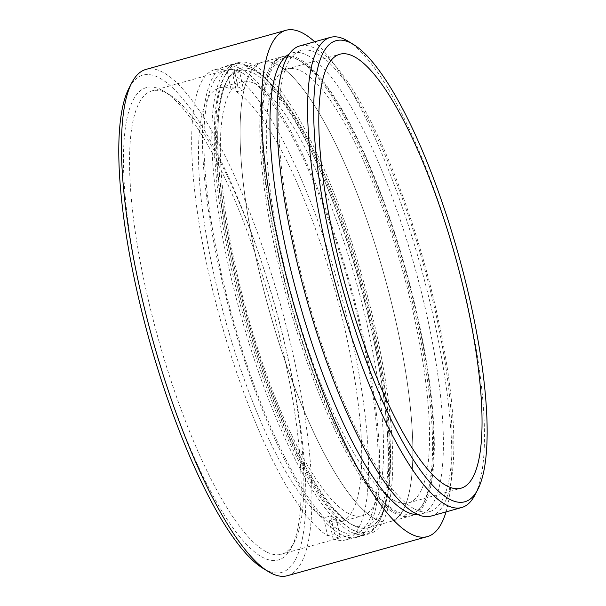<?xml version="1.0" encoding="UTF-8"?>
<svg xmlns="http://www.w3.org/2000/svg" width="606" height="606" viewBox="0 0 606 606"><rect width="100%" height="100%" fill="white"/><g stroke="black" fill="none" stroke-linecap="round" stroke-linejoin="round"><path stroke-width="0.45" stroke-dasharray="3.03 2.27" d="M128.926 88.294A258.148 65.069 -105.6 0 1 159.136 77.795A258.148 65.069 -105.6 0 1 289.289 363.933A258.148 65.069 -105.6 0 1 265.496 569.761A258.148 65.069 -105.6 0 1 263.057 568.383M287.418 575.7A262.837 66.251 74.4 0 0 288.259 334.164A262.837 66.251 74.4 0 0 162.537 72.099A262.837 66.251 74.4 0 0 145.963 69.41M161.794 90.089A245.241 61.82 74.4 0 0 139.198 285.631A245.241 61.82 74.4 0 0 262.837 557.459A245.241 61.82 74.4 0 0 291.539 547.483A245.241 61.82 74.4 0 0 271.852 307.144A245.241 61.82 74.4 0 0 164.112 91.408A245.241 61.82 74.4 0 0 161.794 90.089M266.246 551.771A240.544 60.63 -105.6 0 1 151.189 311.931A240.544 60.63 -105.6 0 1 151.962 90.885A240.544 60.63 -105.6 0 1 167.135 93.339A240.544 60.63 -105.6 0 1 169.407 94.627A240.544 60.63 -105.6 0 1 275.086 306.242A240.544 60.63 -105.6 0 1 294.395 541.984A240.544 60.63 -105.6 0 1 281.419 554.225A240.544 60.63 -105.6 0 1 266.246 551.771M354.555 531.129A244.536 61.638 -105.6 0 1 237.59 287.312A244.536 61.638 -105.6 0 1 238.378 62.6A244.536 61.638 -105.6 0 1 253.8 65.1A244.536 61.638 -105.6 0 1 370.766 308.909A244.536 61.638 -105.6 0 1 369.978 533.628A244.536 61.638 -105.6 0 1 354.555 531.129M341.436 534.795A244.536 61.638 -105.6 0 1 224.47 290.978A244.536 61.638 -105.6 0 1 225.258 66.266A244.536 61.638 -105.6 0 1 240.68 68.766A244.536 61.638 -105.6 0 1 357.646 312.575A244.536 61.638 -105.6 0 1 356.858 537.295A244.536 61.638 -105.6 0 1 341.436 534.795M298.803 58.691A238.431 60.1 74.4 0 0 283.767 56.252A238.431 60.1 74.4 0 0 283.002 275.359A238.431 60.1 74.4 0 0 397.044 513.093A238.431 60.1 74.4 0 0 412.088 515.524A238.431 60.1 74.4 0 0 412.853 296.417A238.431 60.1 74.4 0 0 298.803 58.691M353.306 525.311A238.431 60.1 -105.6 0 1 239.256 287.585A238.431 60.1 -105.6 0 1 240.021 68.47A238.431 60.1 -105.6 0 1 255.058 70.91A238.431 60.1 -105.6 0 1 369.107 308.643A238.431 60.1 -105.6 0 1 368.342 527.75A238.431 60.1 -105.6 0 1 353.306 525.311M241.499 72.569A240.544 60.63 74.4 0 0 226.326 70.107A240.544 60.63 74.4 0 0 225.553 291.153A240.544 60.63 74.4 0 0 340.617 530.992A240.544 60.63 74.4 0 0 355.783 533.454A240.544 60.63 74.4 0 0 356.555 312.401A240.544 60.63 74.4 0 0 241.499 72.569M348.071 41.185A244.066 61.524 -105.6 0 1 455.295 255.891A244.066 61.524 -105.6 0 1 474.884 495.079M414.739 509.093A239.37 60.335 74.4 0 0 429.836 511.54A239.37 60.335 74.4 0 0 430.601 291.569A239.37 60.335 74.4 0 0 316.105 52.904A239.37 60.335 74.4 0 0 301.008 50.457A239.37 60.335 74.4 0 0 300.243 270.428A239.37 60.335 74.4 0 0 414.739 509.093M417.716 514.532A239.37 60.335 74.4 0 0 421.087 513.986A239.37 60.335 74.4 0 0 421.852 294.016A239.37 60.335 74.4 0 0 307.356 55.351A239.37 60.335 74.4 0 0 292.259 52.904A239.37 60.335 74.4 0 0 289.092 54.184M431.101 516.062A244.066 61.524 74.4 0 0 431.881 291.781A244.066 61.524 74.4 0 0 315.143 48.435A244.066 61.524 74.4 0 0 299.75 45.935M446.031 511.888A262.837 66.251 74.4 0 0 420.481 265.617A262.837 66.251 74.4 0 0 314.681 41.769M394.339 500.564A225.288 56.79 -105.6 0 1 286.577 275.942A225.288 56.79 -105.6 0 1 287.305 68.91A225.288 56.79 -105.6 0 1 301.508 71.213A225.288 56.79 -105.6 0 1 409.27 295.842A225.288 56.79 -105.6 0 1 408.55 502.874A225.288 56.79 -105.6 0 1 394.339 500.564M263.004 76.341A238.431 60.1 74.4 0 0 239.915 68.501A238.431 60.1 74.4 0 0 227.409 79.969A238.431 60.1 74.4 0 0 243.453 304.31A238.431 60.1 74.4 0 0 345.147 519.94A238.431 60.1 74.4 0 0 351.594 524.455A238.431 60.1 74.4 0 0 368.236 527.781A238.431 60.1 74.4 0 0 372.016 321.218A238.431 60.1 74.4 0 0 263.004 76.341M285.388 70.091A238.431 60.1 74.4 0 0 262.3 62.244A238.431 60.1 74.4 0 0 258.52 268.806A238.431 60.1 74.4 0 0 367.531 513.683A238.431 60.1 74.4 0 0 390.62 521.524A238.431 60.1 74.4 0 0 394.408 314.961A238.431 60.1 74.4 0 0 285.388 70.091A238.431 60.1 -105.6 0 1 394.408 314.961A238.431 60.1 -105.6 0 1 390.62 521.524A238.431 60.1 -105.6 0 1 367.531 513.683A238.431 60.1 -105.6 0 1 258.52 268.806A238.431 60.1 -105.6 0 1 262.3 62.244A238.431 60.1 -105.6 0 1 285.388 70.091M343.087 518.736A236.62 59.646 -105.6 0 1 242.165 304.757A236.62 59.646 -105.6 0 1 226.243 82.113A236.62 59.646 -105.6 0 1 261.565 78.522A236.62 59.646 -105.6 0 1 375.932 350.192A236.62 59.646 -105.6 0 1 349.488 523.22A236.62 59.646 -105.6 0 1 343.087 518.736M387.249 508.176A238.431 60.1 -105.6 0 1 278.23 263.299A238.431 60.1 -105.6 0 1 282.017 56.737A238.431 60.1 -105.6 0 1 298.796 60.145A238.431 60.1 -105.6 0 1 305.106 64.584A238.431 60.1 -105.6 0 1 406.732 279.972A238.431 60.1 -105.6 0 1 422.92 504.404A238.431 60.1 -105.6 0 1 410.338 516.017A238.431 60.1 -105.6 0 1 387.249 508.176M307.166 65.789A236.605 59.638 74.4 0 0 300.909 61.395A236.605 59.638 74.4 0 0 274.283 234.113A236.605 59.638 74.4 0 0 388.681 505.987A236.605 59.638 74.4 0 0 424.079 502.245A236.605 59.638 74.4 0 0 408.02 279.533A236.605 59.638 74.4 0 0 307.166 65.789M351.874 529.508A242.188 61.047 74.4 0 0 380.212 519.653A242.188 61.047 74.4 0 0 360.775 282.298A242.188 61.047 74.4 0 0 254.368 69.243A242.188 61.047 74.4 0 0 252.081 67.948A242.188 61.047 74.4 0 0 229.765 261.057A242.188 61.047 74.4 0 0 351.874 529.508M249.945 66.652A244.066 61.524 -105.6 0 1 252.247 67.955A244.066 61.524 -105.6 0 1 359.479 282.661A244.066 61.524 -105.6 0 1 379.068 521.849A244.066 61.524 -105.6 0 1 365.903 534.28A244.066 61.524 -105.6 0 1 350.51 531.78A244.066 61.524 -105.6 0 1 233.764 288.441A244.066 61.524 -105.6 0 1 234.552 64.153A244.066 61.524 -105.6 0 1 249.945 66.652M214.426 69.773A244.066 61.524 -105.6 0 0 212.532 289.532A244.066 61.524 -105.6 0 0 327.551 535.772L323.68 517.865L330.679 515.911A225.288 56.79 -105.6 0 0 333.52 517.562A225.288 56.79 -105.6 0 0 336.277 518.834L340.148 536.734L333.149 538.696A244.066 61.524 -105.6 0 0 345.776 539.901A244.066 61.524 -105.6 0 0 347.67 320.142A244.066 61.524 -105.6 0 0 232.659 73.902L236.529 91.809L243.529 89.855A225.288 56.79 -105.6 0 0 240.688 88.203A225.288 56.79 -105.6 0 0 237.931 86.931L230.931 88.885L227.061 70.985A244.066 61.524 -105.6 0 0 214.426 69.773L234.552 64.153M323.68 517.865A225.288 56.79 -105.6 0 1 217.645 290.365A225.288 56.79 -105.6 0 1 219.478 87.855A225.288 56.79 -105.6 0 1 230.931 88.885M348.389 513.403A225.288 56.79 -105.6 0 1 240.627 288.782A225.288 56.79 -105.6 0 1 241.355 81.749A225.288 56.79 -105.6 0 1 255.558 84.052A225.288 56.79 -105.6 0 1 363.32 308.674A225.288 56.79 -105.6 0 1 362.6 515.706A225.288 56.79 -105.6 0 1 348.389 513.403M237.931 86.931L234.06 69.031A244.066 61.524 -105.6 0 1 236.817 70.319A244.066 61.524 -105.6 0 1 239.658 71.947L243.529 89.855M340.148 536.734A244.066 61.524 -105.6 0 1 337.383 535.446A244.066 61.524 -105.6 0 1 334.55 533.818L330.679 515.911M232.659 73.902L239.658 71.947M236.529 91.809A225.288 56.79 -105.6 0 1 342.557 319.317A225.288 56.79 -105.6 0 1 340.724 521.819A225.288 56.79 -105.6 0 1 329.278 520.789L333.149 538.696M234.06 69.031L227.061 70.985M327.551 535.772L334.55 533.818M336.277 518.834L329.278 520.789M225.258 66.266L238.378 62.6M240.021 68.47L283.767 56.252M226.326 70.107L151.962 90.885M429.836 511.54L421.087 513.986M287.305 68.91L339.792 54.245M408.55 502.874L461.045 488.201M301.008 50.457L292.259 52.904M355.783 533.454L281.419 554.225M368.342 527.75L412.088 515.524M356.858 537.295L369.978 533.628M169.407 94.627L164.112 91.408M294.395 541.984L291.539 547.483M239.915 68.501L282.017 56.737M226.243 82.113L227.409 79.969M349.488 523.22L351.594 524.455M368.236 527.781L410.338 516.017M300.909 61.395L298.796 60.145M424.079 502.245L422.92 504.404M254.368 69.243L252.247 67.955M380.212 519.653L379.068 521.849M219.478 87.855L241.355 81.749M345.776 539.901L365.903 534.28M340.724 521.819L362.6 515.706"/><path stroke-width="0.91" d="M314.681 41.769A262.837 66.251 74.4 0 0 302.523 32.989A262.837 66.251 74.4 0 0 285.949 30.3L145.963 69.41A262.837 66.251 74.4 0 0 131.782 82.795A262.837 66.251 74.4 0 0 152.879 340.383A262.837 66.251 74.4 0 0 268.352 571.602A262.837 66.251 74.4 0 0 270.844 573.011A262.837 66.251 74.4 0 0 287.418 575.7L427.404 536.59A262.837 66.251 74.4 0 0 446.031 511.888M449.735 499.314A239.37 60.335 74.4 0 0 477.748 489.58A239.37 60.335 74.4 0 0 458.53 254.99A239.37 60.335 74.4 0 0 353.366 44.412A239.37 60.335 74.4 0 0 351.101 43.132A239.37 60.335 74.4 0 0 329.043 233.984A239.37 60.335 74.4 0 0 449.735 499.314M477.748 489.58L474.884 495.079A244.066 61.524 -105.6 0 1 461.719 507.51A244.066 61.524 -105.6 0 1 446.327 505.01A244.066 61.524 -105.6 0 1 329.588 261.671A244.066 61.524 -105.6 0 1 330.368 37.383A244.066 61.524 -105.6 0 1 345.761 39.875A244.066 61.524 -105.6 0 1 348.071 41.185L353.366 44.412M289.092 54.184A239.37 60.335 74.4 0 0 293.13 279.374A239.37 60.335 74.4 0 0 405.99 511.54A239.37 60.335 74.4 0 0 417.716 514.532M330.368 37.383L299.75 45.935A244.066 61.524 74.4 0 0 298.963 270.223A244.066 61.524 74.4 0 0 415.708 513.57A244.066 61.524 74.4 0 0 431.101 516.062L461.719 507.51M285.949 30.3A262.837 66.251 74.4 0 0 285.1 271.836A262.837 66.251 74.4 0 0 410.823 533.901A262.837 66.251 74.4 0 0 427.404 536.59M446.834 485.898A225.288 56.79 -105.6 0 1 339.072 261.277A225.288 56.79 -105.6 0 1 339.792 54.245A225.288 56.79 -105.6 0 1 354.002 56.547A225.288 56.79 -105.6 0 1 461.764 281.169A225.288 56.79 -105.6 0 1 461.045 488.201A225.288 56.79 -105.6 0 1 446.834 485.898M268.352 571.602L263.057 568.383A258.148 65.069 -105.6 0 1 149.644 341.284A258.148 65.069 -105.6 0 1 128.926 88.294L131.782 82.795"/></g></svg>

